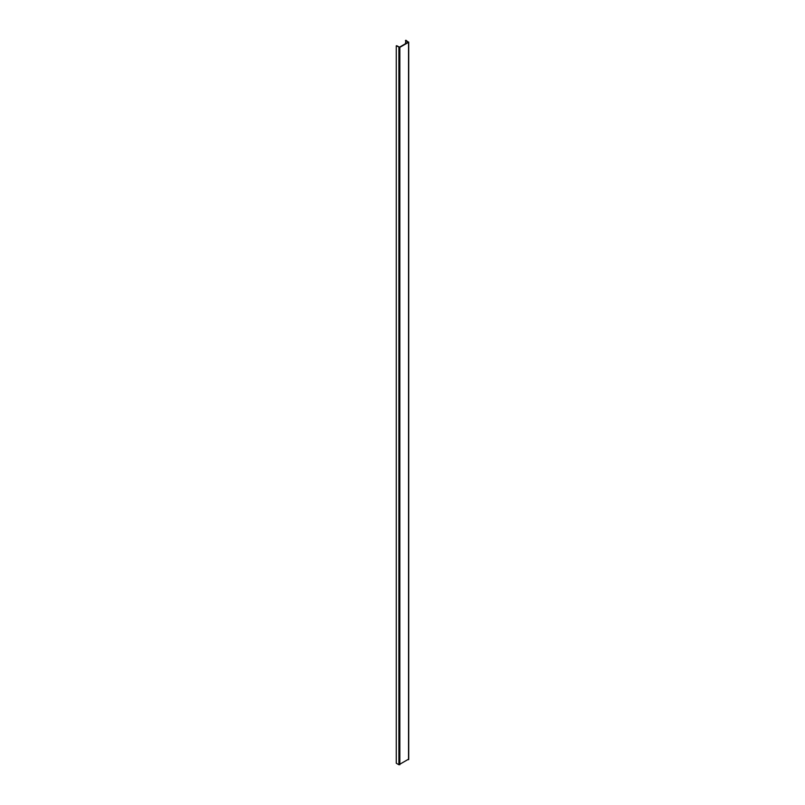<?xml version="1.0" encoding="UTF-8"?>
<svg xmlns="http://www.w3.org/2000/svg" width="805" height="805" viewBox="0 0 805 805"><rect width="100%" height="100%" fill="white"/><g stroke="black" fill="none" stroke-linecap="round" stroke-linejoin="round"><path stroke-width="1.21" d="M398.908 47.334L398.908 764.75L396.271 763.221L396.271 45.815L399.844 47.334L408.538 42.313L405.901 40.25L405.428 43.752M398.908 764.75L408.538 759.185M405.428 40.522L408.226 42.132L399.532 47.153L396.734 45.724M408.538 759.729L408.538 42.313M399.844 47.334L399.844 764.75M405.74 43.571L405.74 40.522M408.729 759.457L408.729 42.041"/></g></svg>

